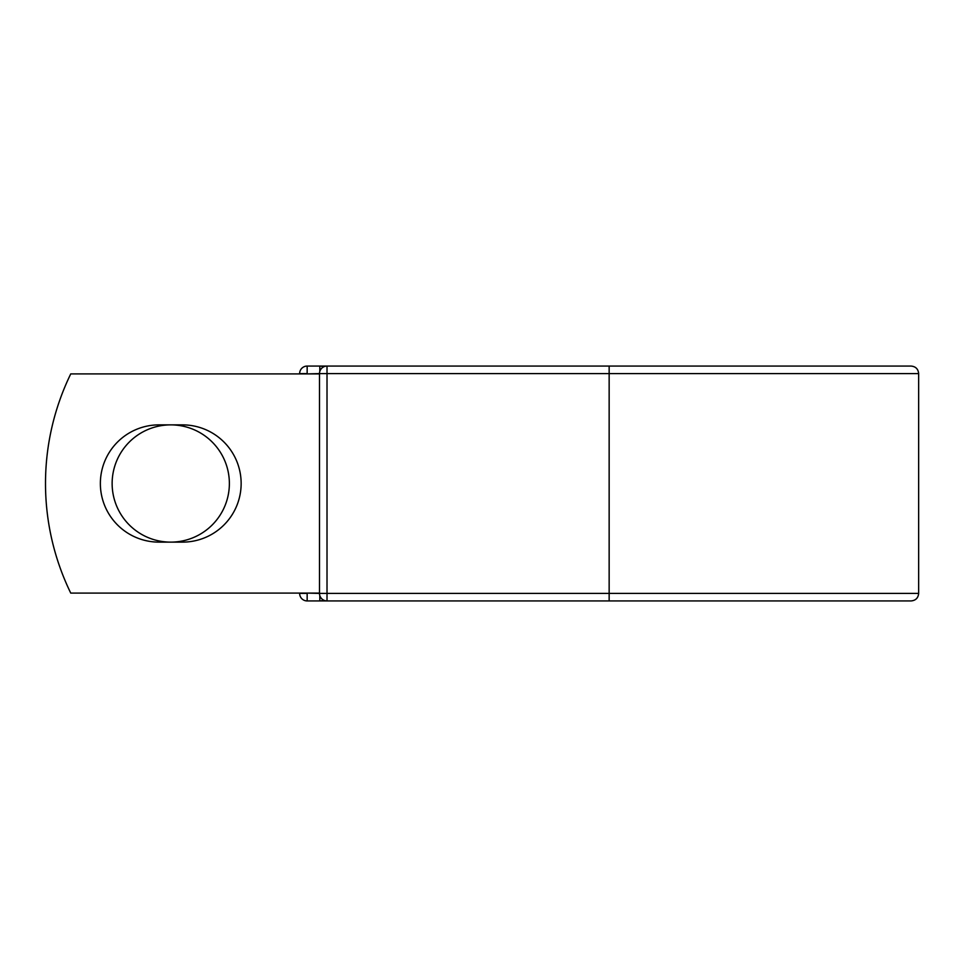 <?xml version="1.0" encoding="UTF-8"?>
<svg xmlns="http://www.w3.org/2000/svg" width="967" height="967" viewBox="0 0 967 967"><rect width="100%" height="100%" fill="white"/><g stroke="black" fill="none" stroke-linecap="round" stroke-linejoin="round"><path stroke-width="1.45" d="M100.363 483.5A58.624 58.624 0 0 0 158.987 542.124L182.533 542.124A58.624 58.624 0 0 0 241.146 483.5A58.624 58.624 0 0 0 182.533 424.876L158.987 424.876A58.624 58.624 0 0 0 100.363 483.5M112.136 483.5A58.624 58.624 0 0 1 170.76 424.876A58.624 58.624 0 0 1 229.372 483.5A58.624 58.624 0 0 1 170.76 542.124A58.624 58.624 0 0 1 112.136 483.5M898.488 366.07L327.015 366.07L327.015 373.588L918.65 373.588C918.203 369.019 915.701 366.517 911.132 366.07L609.15 366.07L609.15 600.93L307.155 600.93A7.518 7.518 0 0 1 299.637 593.412L299.637 593.097M299.637 373.903L299.637 373.588A7.518 7.518 0 0 1 307.155 366.07L319.811 366.07A7.518 7.518 0 0 1 323.413 366.989A7.518 7.518 0 0 0 319.811 366.07L327.015 366.07A7.518 7.518 0 0 0 319.497 373.588L307.155 373.903M609.15 600.93L911.132 600.93C915.701 600.483 918.203 597.981 918.65 593.412L918.65 373.588M307.155 593.097L319.497 593.412L319.497 373.588A7.518 7.518 0 0 1 327.015 366.07M319.497 593.097L70.748 593.097A250.513 250.513 0 0 1 70.748 373.903L319.497 373.903M319.811 600.93A7.518 7.518 0 0 0 323.413 600.011A7.518 7.518 0 0 1 319.811 600.93L319.811 595.563M319.497 593.412A7.518 7.518 0 0 0 327.015 600.93L327.015 593.412L319.497 593.412M299.637 373.588A7.518 7.518 0 0 1 307.155 366.07L307.155 373.588L299.637 373.588M307.155 600.93A7.518 7.518 0 0 1 299.637 593.412L307.155 593.412L307.155 600.93M319.497 373.588L327.015 373.588L327.015 593.412L918.65 593.412M319.811 371.437L319.811 366.07"/></g></svg>
